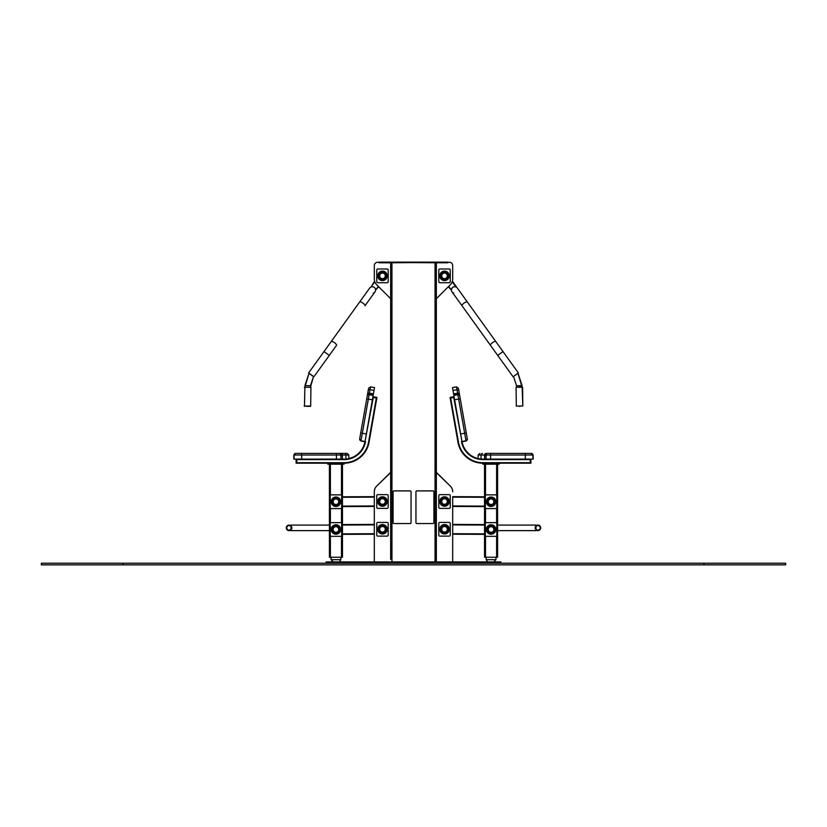 <?xml version="1.0" encoding="UTF-8"?>
<svg xmlns="http://www.w3.org/2000/svg" width="827" height="827" viewBox="0 0 827 827"><rect width="100%" height="100%" fill="white"/><g stroke="black" fill="none" stroke-linecap="round" stroke-linejoin="round"><path stroke-width="1.24" d="M326.138 561.926L326.138 563.228L326.138 561.926L500.862 561.926L500.862 563.228M390.644 559.424L390.644 262.79L449.423 262.293A3.267 3.267 0 0 1 452.689 265.56L452.689 278.999A8.167 8.167 0 0 1 450.301 284.777L436.356 298.712L436.356 296.262M436.356 561.926L436.356 262.79L377.577 262.293A3.267 3.267 0 0 0 374.311 265.56L374.311 278.999A8.167 8.167 0 0 0 376.698 284.777L390.644 298.712L390.644 296.262M484.529 496.8L452.689 496.655L452.689 561.926L452.689 534.211L484.529 534.356M452.689 524.411L484.529 524.556L452.689 524.411L452.689 506.444L484.529 506.6L452.689 506.444M452.689 491.827A8.167 8.167 0 0 0 450.301 486.059L436.356 472.579L436.356 474.553M436.356 479.453L436.356 521.093M450.301 486.059L436.356 472.351M436.356 292.996L436.356 270.14M436.356 265.24L436.356 262.79L447.789 262.79L447.789 262.138L436.356 262.138L436.356 262.79M447.872 262.293L449.423 262.293M452.689 265.56L452.689 278.999M342.471 534.356L374.311 534.211L374.311 561.926L374.311 491.827A8.167 8.167 0 0 1 376.698 486.059L390.644 472.579L390.644 474.553M390.644 524.359L390.644 556.158M342.471 524.556L374.311 524.411L374.311 506.444L342.471 506.6L374.311 506.444M374.311 496.655L342.471 496.8L374.311 496.655L374.311 491.827M376.698 486.059L390.644 472.351M379.128 262.293L377.577 262.293M374.311 265.56L374.311 278.999M390.644 292.996L390.644 270.14M390.644 265.24L390.644 262.79L379.211 262.79L379.211 262.138L390.478 262.138L390.478 262.79M436.356 262.138L390.644 262.138L390.644 262.79M484.529 463.192L484.529 557.243L497.596 557.243L497.596 530.634L535.989 530.634L535.989 525.083L497.596 525.083L497.596 464.174L482.896 464.174L482.896 463.192L530.893 463.192L530.893 459.109M497.596 557.243L497.596 464.174L499.229 464.174L499.229 463.192M535.09 527.946L535.193 528.608M540.703 528.143A2.781 2.781 0 0 0 536.816 525.321A2.781 2.781 0 0 0 536.32 530.097A2.781 2.781 0 0 0 540.703 528.143A2.781 2.781 0 0 0 536.816 525.321A2.781 2.781 0 0 0 536.32 530.097A2.781 2.781 0 0 0 540.703 528.143M493.512 562.143L495.962 559.693L495.962 557.243M453.237 415.443L453.775 418.493M452.969 390.427L456.99 389.724L456.494 386.881L452.472 387.594L461.993 441.566L453.713 397.446L450.653 397.983L458.458 442.197A24.82 24.82 0 0 0 482.896 462.707L530.241 462.707M450.177 398.066L457.972 442.28A25.306 25.306 0 0 0 482.896 463.192L482.896 462.707M461.993 441.566A21.223 21.223 0 0 0 482.896 459.109L533.167 459.109L533.167 455.026L530.707 453.392L531.534 453.392M462.066 441.742A21.223 21.223 0 0 0 478.171 458.572L478.171 455.026L532.919 455.026A1.633 1.633 90 0 0 531.285 453.392L529.931 453.392M450.177 398.076L450.064 397.436L450.177 398.076L454.199 397.363M450.064 397.436L454.085 396.722M530.241 459.109L530.241 463.192M467.327 438.899L466.004 440.791L461.983 441.504L466.004 440.791A1.633 1.633 170 0 0 467.327 438.899L460.267 398.872L466.294 433.048L464.671 433.276L466.046 441.039L467.369 439.147M467.121 437.752L467.276 438.62M460.267 398.872L458.385 388.204L460.267 398.872L458.644 399.1L464.671 433.276L460.649 433.979M484.591 459.109L484.86 455.026A1.633 1.551 -90 0 1 486.41 453.392L486.049 453.392A1.633 1.458 -90 0 0 484.591 455.026L484.591 459.109M525.279 459.109L525.341 453.392L490.628 453.392L531.285 453.392L532.919 455.026L532.919 459.109L533.167 455.026M486.121 459.109L486.121 455.026A1.633 1.551 -90 0 1 487.672 453.392L490.638 453.392L490.576 459.109M448.327 286.742L451.428 290.205A3.277 3.277 0 0 1 455.935 286.969L452.39 281.19L456.339 286.68M513.071 376.761L518.374 372.946L503.002 351.578L497.699 355.393L513.071 376.761M453.734 293.13A3.267 3.267 0 0 1 452.059 291.921L452.059 291.921A3.267 3.267 0 0 1 452.803 287.362A3.267 3.267 0 0 1 457.362 288.106L467.317 301.958L457.362 288.106M522.116 387.232L517.971 373.235M516.565 387.305L516.544 385.713L522.095 385.64L518.043 373.328L513.464 376.471M519.987 406.367L519.17 406.377M522.84 406.005L522.116 386.747L516.079 387.315L516.317 406.088L522.84 406.005L522.612 387.232L516.079 387.315L516.565 386.819M416.767 523.553L433.09 523.553A0.817 0.817 0 0 0 433.906 522.736L433.906 491.714A0.817 0.817 0 0 0 433.09 490.897L416.767 490.897A0.817 0.817 0 0 0 415.95 491.714L415.95 522.736A0.817 0.817 0 0 0 416.767 523.553M449.257 282.71A0.982 0.982 0 0 0 450.239 281.728L450.239 269.974A0.982 0.982 0 0 0 449.257 268.992L439.788 268.992A0.982 0.982 0 0 0 438.806 269.974L438.806 281.728A0.982 0.982 0 0 0 439.788 282.71L449.257 282.71M444.523 280.591A4.735 4.735 0 0 1 440.419 273.479A4.735 4.735 0 0 1 448.627 273.479A4.735 4.735 0 0 1 444.523 280.591A4.735 4.735 0 0 1 440.419 273.479A4.735 4.735 0 0 1 448.627 273.479A4.735 4.735 0 0 1 444.523 280.591A4.735 4.735 0 0 1 440.419 273.479A4.735 4.735 0 0 1 448.627 273.479A4.735 4.735 0 0 1 444.523 280.591M449.257 508.367A0.982 0.982 0 0 0 450.239 507.385L450.239 495.631A0.982 0.982 0 0 0 449.257 494.649L439.788 494.649A0.982 0.982 0 0 0 438.806 495.631L438.806 507.385A0.982 0.982 0 0 0 439.788 508.367L449.257 508.367M444.523 506.248A4.735 4.735 0 0 1 440.419 499.146A4.735 4.735 0 0 1 448.627 499.146A4.735 4.735 0 0 1 444.523 506.248A4.735 4.735 0 0 1 440.419 499.146A4.735 4.735 0 0 1 448.627 499.146A4.735 4.735 0 0 1 444.523 506.248A4.735 4.735 0 0 1 440.419 499.146A4.735 4.735 0 0 1 448.627 499.146A4.735 4.735 0 0 1 444.523 506.248M449.257 536.123A0.982 0.982 0 0 0 450.239 535.152L450.239 523.388A0.982 0.982 0 0 0 449.257 522.416L439.788 522.416A0.982 0.982 0 0 0 438.806 523.388L438.806 535.152A0.982 0.982 0 0 0 439.788 536.123L449.257 536.123M444.523 534.004A4.735 4.735 0 0 1 440.419 526.902A4.735 4.735 0 0 1 448.627 526.902A4.735 4.735 0 0 1 444.523 534.004A4.735 4.735 0 0 1 440.419 526.902A4.735 4.735 0 0 1 448.627 526.902A4.735 4.735 0 0 1 444.523 534.004M495.797 508.584A0.982 0.982 0 0 0 496.779 507.602L496.779 495.849A0.982 0.982 0 0 0 495.797 494.866L486.328 494.866A0.982 0.982 0 0 0 485.346 495.849L485.346 507.602A0.982 0.982 0 0 0 486.328 508.584L495.797 508.584M491.062 506.465A4.735 4.735 0 0 1 486.958 499.363A4.735 4.735 0 0 1 495.156 499.363A4.735 4.735 0 0 1 491.062 506.465A4.735 4.735 0 0 1 486.958 499.363A4.735 4.735 0 0 1 495.156 499.363A4.735 4.735 0 0 1 491.062 506.465A4.735 4.735 0 0 1 486.958 499.363A4.735 4.735 0 0 1 495.156 499.363A4.735 4.735 0 0 1 491.062 506.465M495.797 536.341A0.982 0.982 0 0 0 496.779 535.369L496.779 523.605A0.982 0.982 0 0 0 495.797 522.633L486.328 522.633A0.982 0.982 0 0 0 485.346 523.605L485.346 535.369A0.982 0.982 0 0 0 486.328 536.341L495.797 536.341M491.062 534.221A4.735 4.735 0 0 1 486.958 527.119A4.735 4.735 0 0 1 495.156 527.119A4.735 4.735 0 0 1 491.062 534.221A4.735 4.735 0 0 1 486.958 527.119A4.735 4.735 0 0 1 495.156 527.119A4.735 4.735 0 0 1 491.062 534.221M377.743 282.71A0.982 0.982 0 0 1 376.761 281.728L376.761 269.974A0.982 0.982 0 0 1 377.743 268.992L387.212 268.992A0.982 0.982 0 0 1 388.194 269.974L388.194 281.728A0.982 0.982 0 0 1 387.212 282.71L377.743 282.71M382.477 280.591A4.735 4.735 0 0 0 386.581 273.479A4.735 4.735 0 0 0 378.373 273.479A4.735 4.735 0 0 0 382.477 280.591A4.735 4.735 0 0 0 386.581 273.479A4.735 4.735 0 0 0 378.373 273.479A4.735 4.735 0 0 0 382.477 280.591A4.735 4.735 0 0 0 386.581 273.479A4.735 4.735 0 0 0 378.373 273.479A4.735 4.735 0 0 0 382.477 280.591M377.743 508.367A0.982 0.982 0 0 1 376.761 507.385L376.761 495.631A0.982 0.982 0 0 1 377.743 494.649L387.212 494.649A0.982 0.982 0 0 1 388.194 495.631L388.194 507.385A0.982 0.982 0 0 1 387.212 508.367L377.743 508.367M382.477 506.248A4.735 4.735 0 0 0 386.581 499.146A4.735 4.735 0 0 0 378.373 499.146A4.735 4.735 0 0 0 382.477 506.248A4.735 4.735 0 0 0 386.581 499.146A4.735 4.735 0 0 0 378.373 499.146A4.735 4.735 0 0 0 382.477 506.248A4.735 4.735 0 0 0 386.581 499.146A4.735 4.735 0 0 0 378.373 499.146A4.735 4.735 0 0 0 382.477 506.248M377.743 536.123A0.982 0.982 0 0 1 376.761 535.152L376.761 523.388A0.982 0.982 0 0 1 377.743 522.416L387.212 522.416A0.982 0.982 0 0 1 388.194 523.388L388.194 535.152A0.982 0.982 0 0 1 387.212 536.123L377.743 536.123M382.477 534.004A4.735 4.735 0 0 0 386.581 526.902A4.735 4.735 0 0 0 378.373 526.902A4.735 4.735 0 0 0 382.477 534.004A4.735 4.735 0 0 0 386.581 526.902A4.735 4.735 0 0 0 378.373 526.902A4.735 4.735 0 0 0 382.477 534.004A4.735 4.735 0 0 0 386.581 526.902A4.735 4.735 0 0 0 378.373 526.902A4.735 4.735 0 0 0 382.477 534.004M331.203 508.584A0.982 0.982 0 0 1 330.221 507.602L330.221 495.849A0.982 0.982 0 0 1 331.203 494.866L340.672 494.866A0.982 0.982 0 0 1 341.654 495.849L341.654 507.602A0.982 0.982 0 0 1 340.672 508.584L331.203 508.584M335.938 506.465A4.735 4.735 0 0 0 340.042 499.363A4.735 4.735 0 0 0 331.844 499.363A4.735 4.735 0 0 0 335.938 506.465A4.735 4.735 0 0 0 340.042 499.363A4.735 4.735 0 0 0 331.844 499.363A4.735 4.735 0 0 0 335.938 506.465A4.735 4.735 0 0 0 340.042 499.363A4.735 4.735 0 0 0 331.844 499.363A4.735 4.735 0 0 0 335.938 506.465M331.203 536.341A0.982 0.982 0 0 1 330.221 535.369L330.221 523.605A0.982 0.982 0 0 1 331.203 522.633L340.672 522.633A0.982 0.982 0 0 1 341.654 523.605L341.654 535.369A0.982 0.982 0 0 1 340.672 536.341L331.203 536.341M335.938 534.221A4.735 4.735 0 0 0 340.042 527.119A4.735 4.735 0 0 0 331.844 527.119A4.735 4.735 0 0 0 335.938 534.221A4.735 4.735 0 0 0 340.042 527.119A4.735 4.735 0 0 0 331.844 527.119A4.735 4.735 0 0 0 335.938 534.221M410.233 523.553L393.91 523.553A0.817 0.817 0 0 1 393.094 522.736L393.094 491.714A0.817 0.817 0 0 1 393.91 490.897L410.233 490.897A0.817 0.817 0 0 1 411.05 491.714L411.05 522.736A0.817 0.817 0 0 1 410.233 523.553M378.673 286.742L375.572 290.205A3.277 3.277 0 0 0 371.065 286.969L374.61 281.19M313.929 376.761L308.626 372.946L323.998 351.578L329.301 355.393L313.929 376.761M373.266 293.13A3.267 3.267 0 0 0 374.941 291.921L374.941 291.921A3.267 3.267 0 0 0 374.197 287.362A3.267 3.267 0 0 0 369.638 288.106L323.998 351.578M310.435 387.305L313.536 376.471L310.456 385.713L304.905 385.64L309.029 373.235L304.884 387.232M310.352 406.408L304.16 406.005L310.683 406.088L310.921 387.315L304.388 387.232L310.921 387.315L310.435 386.819M307.013 406.367L307.83 406.377M372.801 397.363L376.823 398.076L369.028 442.28A25.306 25.306 0 0 1 344.104 463.192L327.771 463.192L327.771 464.174L344.104 464.174L344.104 463.192L296.107 463.192L296.759 463.192L296.107 463.192L296.107 459.109M373.763 415.443L373.225 418.493M374.031 390.427L370.01 389.724L370.506 386.881L374.528 387.594L365.007 441.566L373.287 397.446L376.347 397.983L368.542 442.197A24.82 24.82 0 0 1 344.104 462.707L296.759 462.707M365.007 441.566A21.223 21.223 0 0 1 344.104 459.109L293.833 459.109L293.833 455.026L295.466 453.392L336.372 453.392L295.466 453.392M364.934 441.742A21.223 21.223 0 0 1 348.829 458.572L348.829 455.026L294.081 455.026A1.633 1.633 90 0 1 295.715 453.392L293.833 455.026M376.823 398.076L376.936 397.436L372.915 396.722M296.759 459.109L296.759 463.192M366.351 433.979L362.329 433.276L360.996 440.791L365.017 441.504L360.996 440.791A1.633 1.633 10 0 1 359.673 438.899L359.776 438.341M367.25 395.957L366.733 398.872L367.25 395.957A1.633 1.551 -170 0 1 369.121 394.706L362.329 433.276L360.706 433.048L366.733 398.872L359.673 438.899L360.954 441.039L364.976 441.752M370.506 386.881L368.615 388.204L367.467 394.706A1.633 1.551 -170 0 1 369.349 393.466L369.121 394.706L373.142 395.42M373.411 393.91L369.39 393.197A1.633 1.458 -170 0 0 367.529 394.355L368.149 390.871A1.633 1.458 -170 0 1 370.01 389.724L369.349 393.466L373.37 394.179M348.829 455.026L347.195 453.392L340.951 453.392A1.633 1.458 -90 0 1 342.409 455.026L342.409 459.109L342.14 455.026A1.633 1.551 -90 0 0 340.59 453.392L336.362 453.392L336.424 459.109M294.081 459.109L294.081 455.026L294.081 459.109M345.944 459.026L345.944 455.026A1.633 1.458 -90 0 0 344.487 453.392L339.339 453.392A1.633 1.551 -90 0 1 340.879 455.026L340.879 459.109M329.404 463.192L329.404 557.243L342.471 557.243L342.471 463.192M329.404 529.487L329.404 530.634L291.011 530.634L291.011 525.083L329.404 525.083L329.404 526.22M291.91 527.946L291.807 528.608M286.876 529.58A2.781 2.781 0 0 0 291.631 528.877A2.781 2.781 0 0 0 288.654 525.104A2.781 2.781 0 0 0 286.876 529.58M286.297 528.143A2.781 2.781 0 0 1 290.184 525.321A2.781 2.781 0 0 1 290.68 530.097A2.781 2.781 0 0 1 286.297 528.143A2.781 2.781 0 0 1 290.184 525.321A2.781 2.781 0 0 1 290.68 530.097A2.781 2.781 0 0 1 286.297 528.143M331.038 557.243L331.038 559.693L333.488 562.143M122.996 563.228L41.35 563.228L41.35 564.862L785.65 564.862L785.65 563.228L122.996 563.228L122.996 564.862M497.596 563.228L497.596 561.926M329.404 563.228L329.404 561.926M391.946 561.926L391.946 262.138M435.054 561.926L435.054 262.138M436.522 262.138L436.522 262.79M484.529 525.052L452.689 524.897M484.529 533.87L452.689 533.715M485.511 557.243L485.511 535.906M485.511 523.067L485.511 508.15M485.511 495.311L485.511 464.174M496.613 557.243L496.613 535.906M496.613 523.067L496.613 508.15M496.613 495.311L496.613 464.174M497.596 463.192L497.596 464.174M540.217 528.091A2.285 2.285 0 0 0 537.012 525.765A2.285 2.285 0 0 0 536.599 529.704A2.285 2.285 0 0 0 540.217 528.091M487.599 561.926L486.162 559.693L495.962 559.693M461.507 441.659A21.719 21.719 0 0 0 482.896 459.605A21.719 21.719 0 0 1 461.507 441.659A21.719 21.719 0 0 0 482.896 459.605L530.241 459.605M453.878 397.425L453.765 396.784M450.498 398.014L450.384 397.373M530.241 462.862L530.893 462.862M530.241 459.44L530.893 459.44M458.851 390.871A1.633 1.458 -10 0 0 456.99 389.724L458.644 399.1L454.623 399.803M453.589 393.91L457.61 393.197A1.633 1.458 -10 0 1 459.471 394.355M453.63 394.179L457.651 393.466A1.633 1.551 -10 0 1 459.533 394.706M453.858 395.42L457.879 394.706A1.633 1.551 -10 0 1 459.75 395.957M481.056 459.026L481.056 455.026A1.633 1.458 -90 0 1 482.513 453.392M448.679 286.39L451.428 290.205M452.204 281.769L455.935 286.969M497.699 355.393L490.473 345.345A3.267 0.992 -35.7 0 1 492.551 342.636A3.267 0.992 -35.7 0 1 495.776 341.53L503.002 351.578M490.473 345.345L462.024 305.773A3.267 0.992 -35.7 0 1 464.092 303.064A3.267 0.992 -35.7 0 1 467.317 301.958L495.776 341.53M444.523 280.012A4.166 4.166 0 0 1 440.915 273.768A4.166 4.166 0 0 1 448.131 273.768A4.166 4.166 0 0 1 444.523 280.012M444.523 279.857A4.001 4.001 0 0 1 441.06 273.851A4.001 4.001 0 0 1 447.996 273.851A4.001 4.001 0 0 1 444.523 279.857M444.523 279.05A3.194 3.194 0 0 1 441.752 274.254A3.194 3.194 0 0 1 447.293 274.254A3.194 3.194 0 0 1 444.523 279.05M444.523 278.647A2.801 2.801 0 0 1 442.104 274.45A2.801 2.801 0 0 1 446.952 274.45A2.801 2.801 0 0 1 444.523 278.647M444.523 505.669A4.166 4.166 0 0 1 440.915 499.425A4.166 4.166 0 0 1 448.131 499.425A4.166 4.166 0 0 1 444.523 505.669M444.523 505.514A4.001 4.001 0 0 1 441.06 499.508A4.001 4.001 0 0 1 447.996 499.508A4.001 4.001 0 0 1 444.523 505.514M444.523 504.708A3.194 3.194 0 0 1 441.752 499.911A3.194 3.194 0 0 1 447.293 499.911A3.194 3.194 0 0 1 444.523 504.708M444.523 504.305A2.801 2.801 0 0 1 442.104 500.108A2.801 2.801 0 0 1 446.952 500.108A2.801 2.801 0 0 1 444.523 504.305M444.523 533.436A4.166 4.166 0 0 1 440.915 527.192A4.166 4.166 0 0 1 448.131 527.192A4.166 4.166 0 0 1 444.523 533.436M444.523 533.27A4.001 4.001 0 0 1 441.06 527.264A4.001 4.001 0 0 1 447.996 527.264A4.001 4.001 0 0 1 444.523 533.27M444.523 532.464A3.194 3.194 0 0 1 441.752 527.667A3.194 3.194 0 0 1 447.293 527.667A3.194 3.194 0 0 1 444.523 532.464M444.523 532.071A2.801 2.801 0 0 1 442.104 527.874A2.801 2.801 0 0 1 446.952 527.874A2.801 2.801 0 0 1 444.523 532.071M491.062 505.886A4.166 4.166 0 0 1 487.454 499.642A4.166 4.166 0 0 1 494.67 499.642A4.166 4.166 0 0 1 491.062 505.886M491.062 505.731A4.001 4.001 0 0 1 487.589 499.725A4.001 4.001 0 0 1 494.525 499.725A4.001 4.001 0 0 1 491.062 505.731M491.062 504.925A3.194 3.194 0 0 1 488.292 500.128A3.194 3.194 0 0 1 493.833 500.128A3.194 3.194 0 0 1 491.062 504.925M491.062 504.532A2.801 2.801 0 0 1 488.633 500.325A2.801 2.801 0 0 1 493.481 500.325A2.801 2.801 0 0 1 491.062 504.532M491.062 533.653A4.166 4.166 0 0 1 487.454 527.409A4.166 4.166 0 0 1 494.67 527.409A4.166 4.166 0 0 1 491.062 533.653M491.062 533.487A4.001 4.001 0 0 1 487.589 527.481A4.001 4.001 0 0 1 494.525 527.481A4.001 4.001 0 0 1 491.062 533.487M491.062 532.681A3.194 3.194 0 0 1 488.292 527.884A3.194 3.194 0 0 1 493.833 527.884A3.194 3.194 0 0 1 491.062 532.681M491.062 532.288A2.801 2.801 0 0 1 488.633 528.091A2.801 2.801 0 0 1 493.481 528.091A2.801 2.801 0 0 1 491.062 532.288M484.529 506.103L452.689 505.959M484.529 497.285L452.689 497.141M342.471 506.103L374.311 505.959M342.471 497.285L374.311 497.141M382.477 280.012A4.166 4.166 0 0 0 386.085 273.768A4.166 4.166 0 0 0 378.869 273.768A4.166 4.166 0 0 0 382.477 280.012M382.477 279.857A4.001 4.001 0 0 0 385.94 273.851A4.001 4.001 0 0 0 379.004 273.851A4.001 4.001 0 0 0 382.477 279.857M382.477 279.05A3.194 3.194 0 0 0 385.248 274.254A3.194 3.194 0 0 0 379.707 274.254A3.194 3.194 0 0 0 382.477 279.05M382.477 278.647A2.801 2.801 0 0 0 384.896 274.45A2.801 2.801 0 0 0 380.048 274.45A2.801 2.801 0 0 0 382.477 278.647M382.477 505.669A4.166 4.166 0 0 0 386.085 499.425A4.166 4.166 0 0 0 378.869 499.425A4.166 4.166 0 0 0 382.477 505.669M382.477 505.514A4.001 4.001 0 0 0 385.94 499.508A4.001 4.001 0 0 0 379.004 499.508A4.001 4.001 0 0 0 382.477 505.514M382.477 504.708A3.194 3.194 0 0 0 385.248 499.911A3.194 3.194 0 0 0 379.707 499.911A3.194 3.194 0 0 0 382.477 504.708M382.477 504.305A2.801 2.801 0 0 0 384.896 500.108A2.801 2.801 0 0 0 380.048 500.108A2.801 2.801 0 0 0 382.477 504.305M382.477 533.436A4.166 4.166 0 0 0 386.085 527.192A4.166 4.166 0 0 0 378.869 527.192A4.166 4.166 0 0 0 382.477 533.436M382.477 533.27A4.001 4.001 0 0 0 385.94 527.264A4.001 4.001 0 0 0 379.004 527.264A4.001 4.001 0 0 0 382.477 533.27M382.477 532.464A3.194 3.194 0 0 0 385.248 527.667A3.194 3.194 0 0 0 379.707 527.667A3.194 3.194 0 0 0 382.477 532.464M382.477 532.071A2.801 2.801 0 0 0 384.896 527.874A2.801 2.801 0 0 0 380.048 527.874A2.801 2.801 0 0 0 382.477 532.071M335.938 505.886A4.166 4.166 0 0 0 339.546 499.642A4.166 4.166 0 0 0 332.33 499.642A4.166 4.166 0 0 0 335.938 505.886M335.938 505.731A4.001 4.001 0 0 0 339.411 499.725A4.001 4.001 0 0 0 332.475 499.725A4.001 4.001 0 0 0 335.938 505.731M335.938 504.925A3.194 3.194 0 0 0 338.708 500.128A3.194 3.194 0 0 0 333.167 500.128A3.194 3.194 0 0 0 335.938 504.925M335.938 504.532A2.801 2.801 0 0 0 338.367 500.325A2.801 2.801 0 0 0 333.519 500.325A2.801 2.801 0 0 0 335.938 504.532M335.938 533.653A4.166 4.166 0 0 0 339.546 527.409A4.166 4.166 0 0 0 332.33 527.409A4.166 4.166 0 0 0 335.938 533.653M335.938 533.487A4.001 4.001 0 0 0 339.411 527.481A4.001 4.001 0 0 0 332.475 527.481A4.001 4.001 0 0 0 335.938 533.487M335.938 532.681A3.194 3.194 0 0 0 338.708 527.884A3.194 3.194 0 0 0 333.167 527.884A3.194 3.194 0 0 0 335.938 532.681M335.938 532.288A2.801 2.801 0 0 0 338.367 528.091A2.801 2.801 0 0 0 333.519 528.091A2.801 2.801 0 0 0 335.938 532.288M378.321 286.39L375.572 290.205M374.796 281.769L371.065 286.969M329.301 355.393L336.527 345.345A3.267 0.992 -144.3 0 0 334.449 342.636A3.267 0.992 -144.3 0 0 331.224 341.53M374.941 291.921L364.976 305.773A3.267 0.992 -144.3 0 0 362.908 303.064A3.267 0.992 -144.3 0 0 359.683 301.958L369.638 288.106M313.464 376.574L308.957 373.328M365.493 441.659A21.719 21.719 0 0 1 344.104 459.605L296.759 459.605M373.122 397.425L373.235 396.784M376.502 398.014L376.616 397.373M296.759 462.862L296.107 462.862M296.759 459.44L296.107 459.44M372.377 399.803L366.733 398.872M301.721 459.109L301.659 453.392M341.489 557.243L341.489 535.906M341.489 523.067L341.489 508.15M341.489 495.311L341.489 464.174M330.387 557.243L330.387 535.906M330.387 523.067L330.387 508.15M330.387 495.311L330.387 464.174M286.783 528.091A2.285 2.285 0 0 1 289.988 525.765A2.285 2.285 0 0 1 290.401 529.704A2.285 2.285 0 0 1 286.783 528.091M340.838 557.243L340.838 559.693L331.038 559.693M342.471 525.052L374.311 524.897M342.471 533.87L374.311 533.715M704.004 563.228L704.004 564.862M486.162 559.693L486.162 557.243M462.024 441.752L466.046 441.039M456.494 386.881L458.385 388.204M478.171 455.026L479.805 453.392M462.024 305.773L452.059 291.921M516.544 385.713L513.536 376.574L516.544 385.713M304.884 386.747L304.481 406.336M360.954 441.039L359.631 439.147M340.838 559.693L339.401 561.926"/></g></svg>
